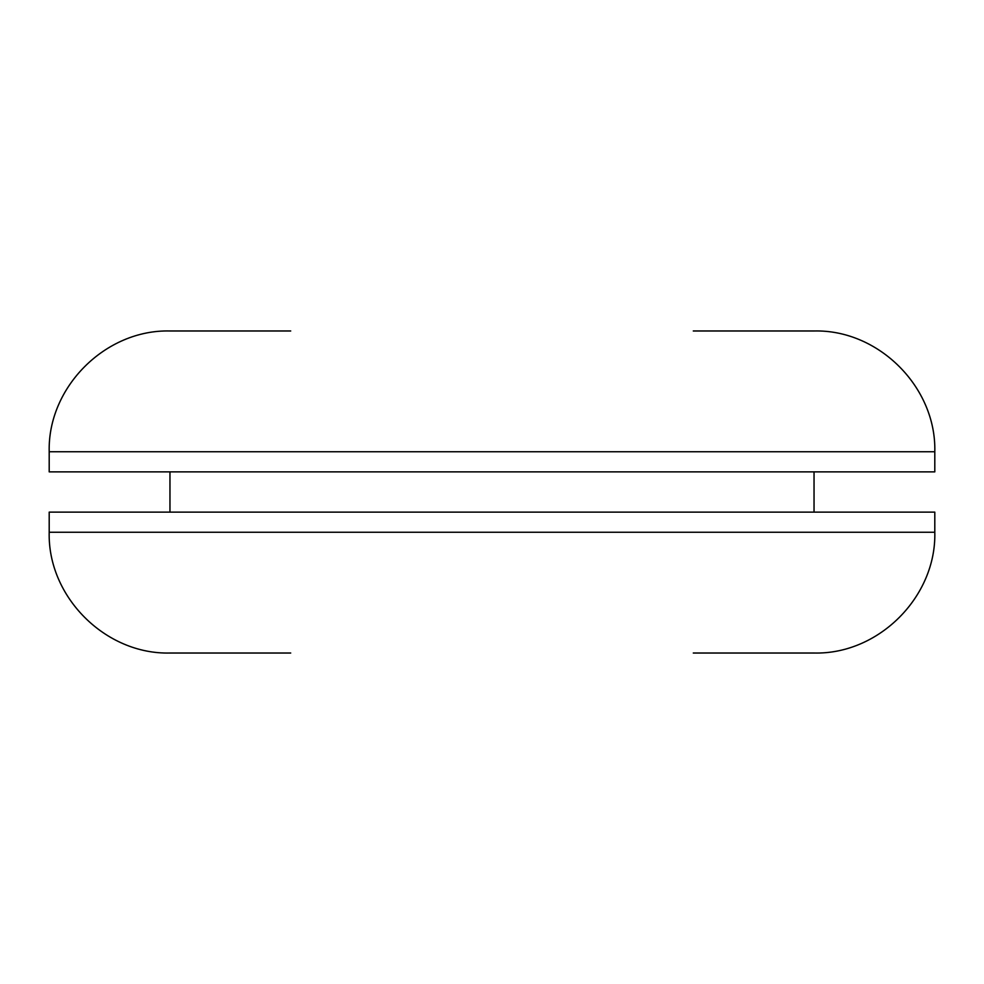 <?xml version="1.0" encoding="UTF-8"?>
<svg xmlns="http://www.w3.org/2000/svg" width="984" height="984" viewBox="0 0 984 984"><rect width="100%" height="100%" fill="white"/><g stroke="black" fill="none" stroke-linecap="round" stroke-linejoin="round"><path stroke-width="1.48" d="M934.8 451.742L49.2 451.742L49.2 471.877L934.8 471.877L934.8 451.742C936.461 387.216 878.577 329.32 814.039 330.981L693.277 330.981M49.2 451.742C47.539 387.216 105.423 329.32 169.961 330.981L290.723 330.981M934.8 532.258L49.2 532.258L49.2 512.123L934.8 512.123L934.8 532.258C936.461 596.784 878.577 654.68 814.039 653.019L693.277 653.019M290.723 653.019L169.961 653.019C105.423 654.68 47.539 596.784 49.2 532.258M169.961 512.123L169.961 471.877M814.039 512.123L814.039 471.877"/></g></svg>
